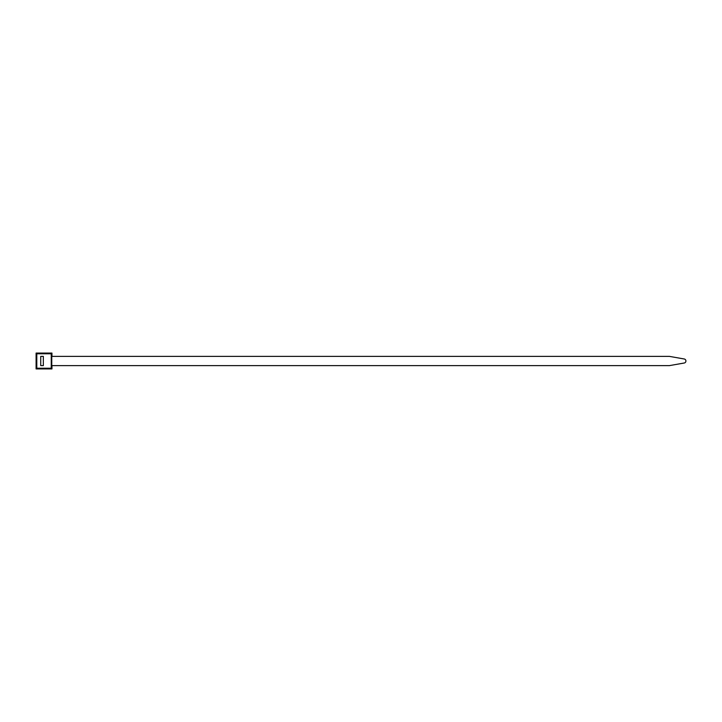 <?xml version="1.0" encoding="UTF-8"?>
<svg xmlns="http://www.w3.org/2000/svg" width="722" height="722" viewBox="0 0 722 722"><rect width="100%" height="100%" fill="white"/><g stroke="black" fill="none" stroke-linecap="round" stroke-linejoin="round"><path stroke-width="1.08" d="M51.767 356.379L51.767 365.621L669.222 365.621A1.976 1.976 0 0 0 669.565 365.594L684.266 363.004A1.976 1.976 0 0 0 685.9 361.045L685.9 360.955A1.976 1.976 0 0 0 684.266 358.996L669.565 356.406A1.976 1.976 0 0 0 669.222 356.379L51.767 356.379M51.948 356.379L51.948 353.076L36.1 353.076L36.1 368.924L51.948 368.924L51.948 365.621M51.253 353.771L36.795 353.771L36.795 368.229L51.253 368.229L51.253 353.771L51.948 353.076M51.253 368.229L51.948 368.924M36.795 353.771L36.1 353.076M36.795 368.229L36.1 368.924M43.338 365.621L43.338 356.379L40.739 356.379L40.739 365.621L43.338 365.621"/></g></svg>
